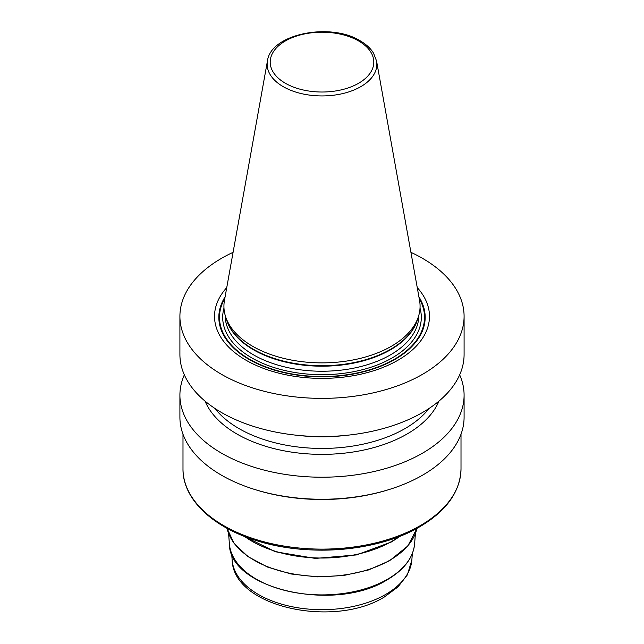 <?xml version="1.0" encoding="UTF-8"?>
<svg xmlns="http://www.w3.org/2000/svg" width="644" height="644" viewBox="0 0 644 644"><rect width="100%" height="100%" fill="white"/><g stroke="black" fill="none" stroke-linecap="round" stroke-linejoin="round"><path stroke-width="0.97" d="M410.92 252.351A142.091 82.038 180 0 1 422.472 258.325A142.091 82.038 0 0 1 464.091 316.341A142.091 82.038 0 0 1 376.378 392.132A142.091 82.038 0 0 1 221.528 374.349A142.091 82.038 180 0 1 179.909 316.341A142.091 82.038 180 0 1 233.08 252.351M464.091 316.341L464.091 354.522A142.091 82.038 180 0 1 376.378 430.313A142.091 82.038 180 0 1 221.528 412.53A142.091 82.038 180 0 1 179.909 354.522L179.909 316.341M459.663 374.848A142.091 82.038 180 0 1 464.091 395.183L464.091 417.223A142.091 82.038 180 0 1 376.378 493.014A142.091 82.038 180 0 1 221.528 475.232A142.091 82.038 180 0 1 179.909 417.223L179.909 395.183A142.091 82.038 180 0 1 184.337 374.848M464.091 395.183A142.091 82.038 180 0 1 376.378 470.973A142.091 82.038 180 0 1 221.528 453.191A142.091 82.038 180 0 1 179.909 395.183M226.744 287.61A107.468 62.049 0 0 0 246.008 360.213A107.468 62.049 0 0 0 385.611 366.347A107.468 62.049 0 0 0 417.256 287.61M252.649 346.287A98.073 56.624 180 0 1 225.698 316.977A98.073 56.624 180 0 1 224.45 300.41L267.437 60.995A54.853 31.669 180 0 0 283.215 86.658A54.853 31.669 0 0 0 345.578 92.857A54.853 31.669 0 0 0 376.563 60.995L419.55 300.41A98.073 56.624 180 0 1 418.302 316.977A98.073 56.624 180 0 1 350.738 360.382A98.073 56.624 180 0 1 252.649 346.287M205.05 401.115A120.259 69.431 180 0 0 236.96 434.032A120.259 69.431 0 0 0 354.675 451.758A120.259 69.431 0 0 0 438.95 401.115M225.086 296.844A103.169 59.562 180 0 0 249.043 359.392A103.169 59.562 0 0 0 377.481 367.499A103.169 59.562 0 0 0 418.914 296.844M419.212 298.526A102.533 59.2 0 0 1 375.983 367.676A102.533 59.2 0 0 1 249.502 359.207A102.533 59.2 180 0 1 224.788 298.526M223.983 308.138A99.313 57.34 180 0 0 251.78 357.887A99.313 57.34 0 0 0 367.273 368.376A99.313 57.34 0 0 0 420.017 308.138M225.159 315.206L225.159 315.327A96.842 55.907 180 0 0 253.527 354.86A96.842 55.907 0 0 0 359.062 366.983A96.842 55.907 0 0 0 418.841 315.327L418.841 315.206M417.779 318.53A96.842 55.907 0 0 1 352.332 363.377A96.842 55.907 0 0 1 253.527 349.813A96.842 55.907 180 0 1 226.221 318.53M225.698 316.977L226.833 320.358A96.922 55.956 180 0 0 253.462 349.322A96.922 55.956 0 0 0 350.4 363.256A96.922 55.956 0 0 0 417.167 320.358L418.302 316.977M285.373 83.253A51.794 29.906 180 0 1 285.373 40.958A51.794 29.906 180 0 1 358.627 40.958A51.794 29.906 0 0 1 358.627 83.253A51.794 29.906 0 0 1 285.373 83.253M429.057 408.465A117.377 67.773 0 0 1 238.996 428.59A117.377 67.773 180 0 1 214.943 408.465M298.703 435.449A117.377 67.773 0 0 0 345.297 435.449M256.264 489.955A139.007 80.25 0 0 0 387.736 489.955M182.993 468.872A139.007 80.25 0 0 0 268.806 543.013A139.007 80.25 0 0 0 420.291 525.617A139.007 80.25 180 0 0 461.007 468.872C460.307 491.622 446.566 510.917 419.775 526.752C378.165 551.497 308.484 557.374 256.497 540.622C212.246 527.17 182.59 498.818 182.993 468.872L182.993 434.233M195.679 502.36A137.768 79.542 0 0 0 419.413 526.864M399.377 536.476A98.846 57.066 180 0 1 391.898 541.314A98.846 57.066 180 0 1 244.623 536.476M416.982 528.322A95.779 55.295 180 0 1 389.725 560.296A95.779 55.295 0 0 1 291.136 573.546A95.779 55.295 0 0 1 227.018 528.322L234.078 543.335L247.892 556.553L267.373 567.018L291.032 573.973L317.065 576.879L343.485 575.543L368.247 570.045L389.475 560.803L407.845 545.951L416.99 528.313M415.396 533.562L414.631 543.705A92.712 53.533 180 0 1 387.559 579.222A92.712 53.533 0 0 1 288.391 591.264A92.712 53.533 0 0 1 229.369 543.705L228.604 533.562M412.345 553.51L411.854 560.022A89.935 51.923 180 0 1 385.595 594.476A89.935 51.923 0 0 1 289.398 606.157A89.935 51.923 0 0 1 232.146 560.022L231.655 553.51M376.563 60.995L373.536 53.154C370.582 48.364 366.13 44.243 360.173 40.805C330.38 22.113 270.585 33.85 267.437 60.995M461.007 434.233L461.007 468.872M243.545 536.049L275.294 551.739L315.327 558.42L356.551 554.927L391.641 541.878L400.455 536.049M414.631 543.705C413.223 557.801 404.118 569.811 387.31 579.729C335.379 612.903 228.934 589.212 229.369 543.705M411.854 560.022L407.354 574.891L397.96 586.934L384.323 597.004C334.075 628.447 233.249 607.308 232.146 560.022"/></g></svg>
